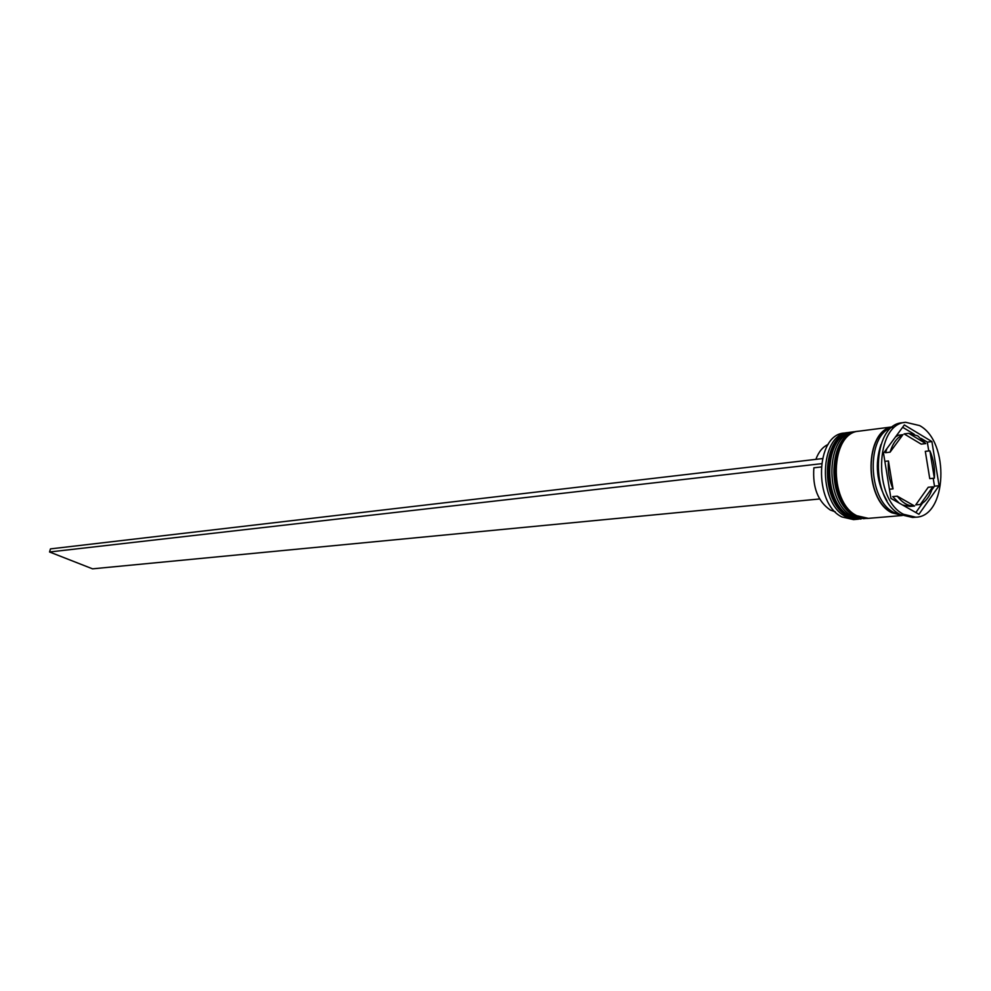 <?xml version="1.0" encoding="UTF-8"?>
<svg xmlns="http://www.w3.org/2000/svg" width="991" height="991" viewBox="0 0 991 991"><rect width="100%" height="100%" fill="white"/><g stroke="black" fill="none" stroke-linecap="round" stroke-linejoin="round"><path stroke-width="1.49" d="M848.222 432.559L844.332 433.055C815.37 434.331 813.277 503.651 842.016 516.98L853.536 519.606L857.438 519.272L845.918 516.645C817.179 503.279 819.26 433.823 848.222 432.559L849.51 432.435M858.714 519.123L857.438 519.272M865.267 518.578L852.458 516.088C823.694 502.672 825.763 432.98 854.725 431.717L856.026 431.593M905.724 422.315L902.516 422.736C871.721 424.037 869.739 499.947 900.373 514.577L912.587 517.463L915.808 517.203C947.099 516.695 949.96 441.664 919.598 425.573L905.724 422.315C874.917 423.615 872.947 499.65 903.594 514.304L915.808 517.203M854.725 431.717L852.557 432.002C823.583 433.265 821.514 502.871 850.278 516.274L863.979 518.727M892.792 426.811L859.086 431.159C830.124 432.41 828.08 502.264 856.843 515.716L868.364 518.355L902.219 515.518M892.742 426.848C864.462 429.772 863.471 499.278 891.714 512.731L902.157 515.493M892.049 427.381C865.948 434.715 867.323 499.823 893.993 512.533L901.376 515.109M917.74 435.891L908.71 433.327L904.126 433.897L921.196 444.129L925.78 443.584L917.74 435.891M821.093 466.984L813.871 467.802C812.459 487.386 817.909 501.446 830.247 509.993L835.289 511.851M920.329 504.481C926.164 501.396 930.326 495.512 932.816 486.816L928.233 487.262L915.734 504.877L920.329 504.481L932.816 486.816M899.209 503.094L892.693 496.602L897.289 496.181C902.479 502.97 908.239 506.252 914.594 506.029L909.998 506.426L902.64 505.038M884.852 461.36L888.456 460.964C887.651 470.861 889.175 480.164 893.04 488.885L889.423 489.232M895.542 436.87L898.354 435.247L902.925 434.677C896.991 437.551 892.705 443.386 890.079 452.169L885.496 452.701L886.908 448.589M897.289 496.181L914.594 506.029M888.456 460.964L893.04 488.885M902.925 434.677L890.079 452.169M925.78 443.584L908.71 433.327M918.942 514.279L939.084 485.714L931.899 441.577L904.337 424.941L883.514 453.197L890.934 498.399L918.942 514.279M880.949 444.525C874.632 464.135 876.626 482.852 886.92 500.69M931.85 489.901L934.488 486.16L939.084 485.714M915.857 512.52L922.41 503.255M928.753 450.955L927.316 442.122L921.135 438.394M914.185 434.219L902.628 427.257M927.316 442.122L931.899 441.577M934.488 486.16L933.212 478.294M925.309 451.351L929.756 478.641L934.352 478.182C935.095 468.508 933.621 459.39 929.892 450.831L925.309 451.351M934.352 478.182L929.892 450.831M828.129 444.464C822.691 446.929 818.616 451.884 815.878 459.353M821.452 463.701L49.55 551.987L92.547 568.834L819.656 498.969M822.381 458.598L50.467 548.89L49.55 551.987M851.034 432.187L850.811 432.225C821.849 433.488 819.78 503.032 848.531 516.422L860.262 519.036M860.485 519.024L848.965 516.385C820.214 502.994 822.282 433.426 851.244 432.163L850.811 432.225C821.192 433.711 819.062 502.895 848.172 516.398L861.142 518.95M857.562 431.358L857.339 431.382C828.377 432.633 826.321 502.425 855.084 515.865L866.828 518.491M867.038 518.466L855.518 515.828C826.754 502.387 828.81 432.584 857.785 431.32L857.339 431.382C827.708 432.869 825.59 502.276 854.725 515.84L867.707 518.404M901.587 515.221L891.764 512.471C863.991 499.241 864.524 430.986 892.234 427.245M851.913 432.088L851.244 432.163M858.441 431.246L857.785 431.32"/></g></svg>
